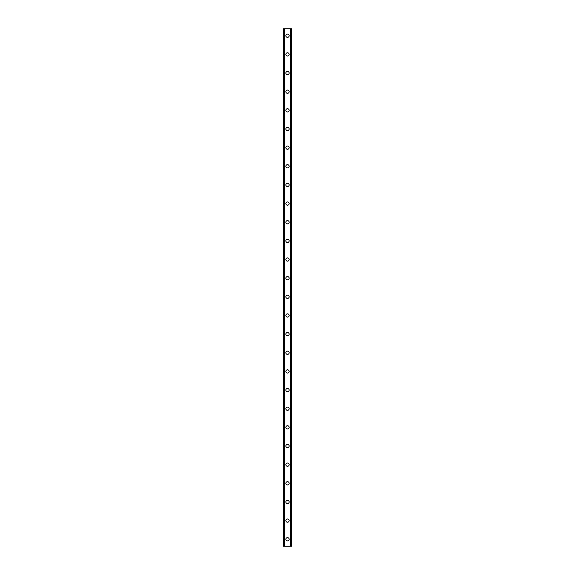<?xml version="1.0" encoding="UTF-8"?>
<svg xmlns="http://www.w3.org/2000/svg" width="575" height="575" viewBox="0 0 575 575"><rect width="100%" height="100%" fill="white"/><g stroke="black" fill="none" stroke-linecap="round" stroke-linejoin="round"><path stroke-width="0.86" d="M285.868 539.257A1.632 1.632 0 0 1 287.5 537.625A1.632 1.632 0 0 1 289.132 539.257A1.632 1.632 0 0 1 287.5 540.888A1.632 1.632 0 0 1 285.868 539.257M285.868 520.605A1.632 1.632 0 0 1 287.5 518.973A1.632 1.632 0 0 1 289.132 520.605A1.632 1.632 0 0 1 287.5 522.237A1.632 1.632 0 0 1 285.868 520.605M285.868 501.961A1.632 1.632 0 0 1 287.5 500.329A1.632 1.632 0 0 1 289.132 501.961A1.632 1.632 0 0 1 287.5 503.592A1.632 1.632 0 0 1 285.868 501.961M285.868 483.309A1.632 1.632 0 0 1 287.5 481.677A1.632 1.632 0 0 1 289.132 483.309A1.632 1.632 0 0 1 287.5 484.941A1.632 1.632 0 0 1 285.868 483.309M285.868 464.665A1.632 1.632 0 0 1 287.5 463.033A1.632 1.632 0 0 1 289.132 464.665A1.632 1.632 0 0 1 287.5 466.296A1.632 1.632 0 0 1 285.868 464.665M285.868 446.013A1.632 1.632 0 0 1 287.5 444.382A1.632 1.632 0 0 1 289.132 446.013A1.632 1.632 0 0 1 287.5 447.645A1.632 1.632 0 0 1 285.868 446.013M285.868 427.362A1.632 1.632 0 0 1 287.5 425.73A1.632 1.632 0 0 1 289.132 427.362A1.632 1.632 0 0 1 287.5 428.993A1.632 1.632 0 0 1 285.868 427.362M285.868 408.717A1.632 1.632 0 0 1 287.5 407.086A1.632 1.632 0 0 1 289.132 408.717A1.632 1.632 0 0 1 287.5 410.349A1.632 1.632 0 0 1 285.868 408.717M285.868 390.066A1.632 1.632 0 0 1 287.5 388.434A1.632 1.632 0 0 1 289.132 390.066A1.632 1.632 0 0 1 287.5 391.697A1.632 1.632 0 0 1 285.868 390.066M285.868 371.421A1.632 1.632 0 0 1 287.5 369.79A1.632 1.632 0 0 1 289.132 371.421A1.632 1.632 0 0 1 287.5 373.053A1.632 1.632 0 0 1 285.868 371.421M285.868 352.77A1.632 1.632 0 0 1 287.5 351.138A1.632 1.632 0 0 1 289.132 352.77A1.632 1.632 0 0 1 287.5 354.401A1.632 1.632 0 0 1 285.868 352.77M285.868 334.118A1.632 1.632 0 0 1 287.5 332.487A1.632 1.632 0 0 1 289.132 334.118A1.632 1.632 0 0 1 287.5 335.757A1.632 1.632 0 0 1 285.868 334.118M285.868 315.474A1.632 1.632 0 0 1 287.5 313.842A1.632 1.632 0 0 1 289.132 315.474A1.632 1.632 0 0 1 287.5 317.105A1.632 1.632 0 0 1 285.868 315.474M285.868 296.822A1.632 1.632 0 0 1 287.5 295.191A1.632 1.632 0 0 1 289.132 296.822A1.632 1.632 0 0 1 287.5 298.454A1.632 1.632 0 0 1 285.868 296.822M285.868 278.178A1.632 1.632 0 0 1 287.5 276.546A1.632 1.632 0 0 1 289.132 278.178A1.632 1.632 0 0 1 287.5 279.809A1.632 1.632 0 0 1 285.868 278.178M285.868 259.526A1.632 1.632 0 0 1 287.5 257.895A1.632 1.632 0 0 1 289.132 259.526A1.632 1.632 0 0 1 287.5 261.158A1.632 1.632 0 0 1 285.868 259.526M285.868 240.882A1.632 1.632 0 0 1 287.5 239.243A1.632 1.632 0 0 1 289.132 240.882A1.632 1.632 0 0 1 287.5 242.513A1.632 1.632 0 0 1 285.868 240.882M285.868 222.23A1.632 1.632 0 0 1 287.5 220.599A1.632 1.632 0 0 1 289.132 222.23A1.632 1.632 0 0 1 287.5 223.862A1.632 1.632 0 0 1 285.868 222.23M285.868 203.579A1.632 1.632 0 0 1 287.5 201.947A1.632 1.632 0 0 1 289.132 203.579A1.632 1.632 0 0 1 287.5 205.21A1.632 1.632 0 0 1 285.868 203.579M285.868 184.934A1.632 1.632 0 0 1 287.5 183.303A1.632 1.632 0 0 1 289.132 184.934A1.632 1.632 0 0 1 287.5 186.566A1.632 1.632 0 0 1 285.868 184.934M285.868 166.283A1.632 1.632 0 0 1 287.5 164.651A1.632 1.632 0 0 1 289.132 166.283A1.632 1.632 0 0 1 287.5 167.914A1.632 1.632 0 0 1 285.868 166.283M285.868 147.638A1.632 1.632 0 0 1 287.5 146.007A1.632 1.632 0 0 1 289.132 147.638A1.632 1.632 0 0 1 287.5 149.27A1.632 1.632 0 0 1 285.868 147.638M285.868 128.987A1.632 1.632 0 0 1 287.5 127.355A1.632 1.632 0 0 1 289.132 128.987A1.632 1.632 0 0 1 287.5 130.618A1.632 1.632 0 0 1 285.868 128.987M285.868 110.335A1.632 1.632 0 0 1 287.5 108.704A1.632 1.632 0 0 1 289.132 110.335A1.632 1.632 0 0 1 287.5 111.967A1.632 1.632 0 0 1 285.868 110.335M285.868 91.691A1.632 1.632 0 0 1 287.5 90.059A1.632 1.632 0 0 1 289.132 91.691A1.632 1.632 0 0 1 287.5 93.323A1.632 1.632 0 0 1 285.868 91.691M285.868 73.039A1.632 1.632 0 0 1 287.5 71.408A1.632 1.632 0 0 1 289.132 73.039A1.632 1.632 0 0 1 287.5 74.671A1.632 1.632 0 0 1 285.868 73.039M285.868 54.395A1.632 1.632 0 0 1 287.5 52.763A1.632 1.632 0 0 1 289.132 54.395A1.632 1.632 0 0 1 287.5 56.027A1.632 1.632 0 0 1 285.868 54.395M285.868 35.743A1.632 1.632 0 0 1 287.5 34.112A1.632 1.632 0 0 1 289.132 35.743A1.632 1.632 0 0 1 287.5 37.375A1.632 1.632 0 0 1 285.868 35.743M291.396 28.75L283.54 28.75L283.54 546.25L291.46 546.25L291.46 28.75L291.396 546.25M291.46 28.75L291.46 546.25L291.46 28.75M290.799 546.25L290.813 28.75M284.187 546.25L284.187 28.75M283.54 546.25L283.54 28.75M284.46 28.75L284.46 546.25M290.54 28.75L290.54 546.25M283.604 28.75L283.604 546.25"/></g></svg>
